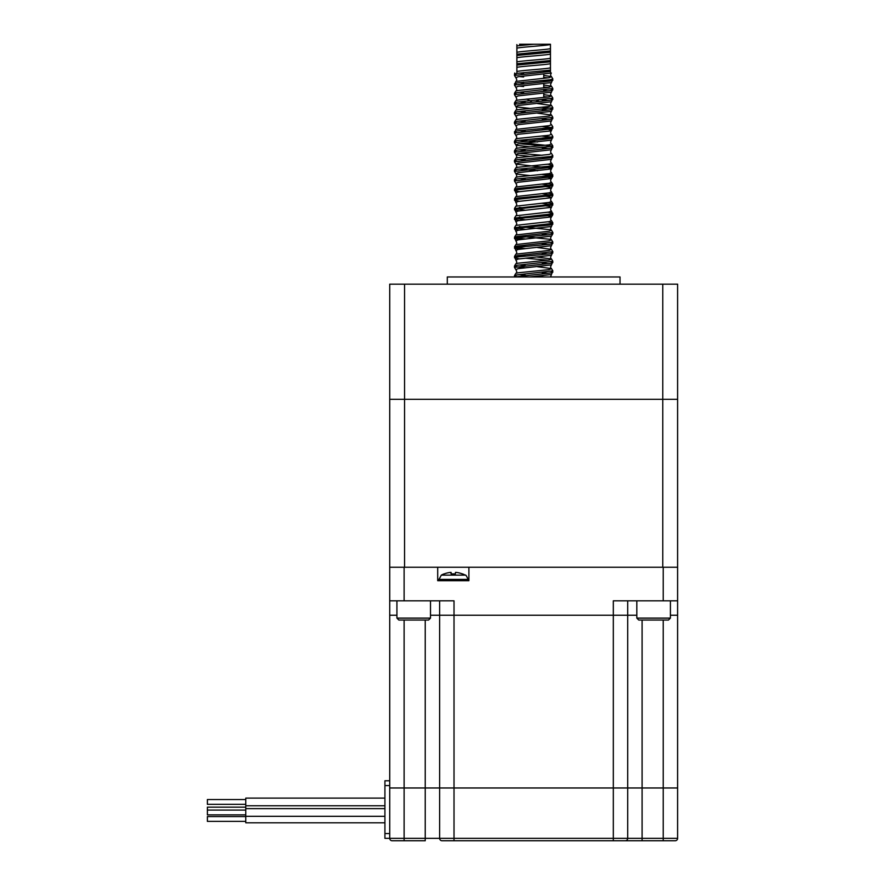 <?xml version="1.0" encoding="UTF-8"?>
<svg xmlns="http://www.w3.org/2000/svg" width="885" height="885" viewBox="0 0 885 885"><rect width="100%" height="100%" fill="white"/><g stroke="black" fill="none" stroke-linecap="round" stroke-linejoin="round"><path stroke-width="1.33" d="M620.031 840.75L675.211 840.75A2.401 2.401 0 0 0 677.611 838.349L677.611 615.23L670.41 615.23L677.611 615.23L677.611 600.838L613.316 600.838L613.316 615.23L439.624 615.23L439.624 600.838M627.708 600.838L627.708 615.23L636.824 615.23L439.624 615.23L439.624 787.971L389.721 787.971L389.721 399.312L404.556 399.312L389.721 399.312L389.721 284.162L404.556 284.162L404.556 399.312L662.776 399.312L404.556 399.312L404.556 567.252L662.776 567.252L662.776 399.312L677.611 399.312L662.776 399.312L662.776 284.162L404.556 284.162M430.508 615.23L439.624 615.23L430.508 615.23M396.923 615.23L389.721 615.23L396.923 615.23M677.611 600.838L677.611 567.252L468.895 567.252L468.895 580.693L437.699 580.693L437.699 567.252L389.721 567.252M675.211 840.75A2.401 2.401 0 0 0 677.611 838.349L642.101 838.349L642.101 840.75L625.308 840.75A2.401 2.401 0 0 0 627.708 838.349L627.708 787.971L613.316 787.971L613.316 615.23L627.708 615.23L627.708 787.971L454.016 787.971L454.016 600.838L389.721 600.838M425.231 620.031L425.231 838.349L439.624 838.349A2.401 2.401 0 0 0 442.024 840.75A2.401 2.401 0 0 1 439.624 838.349A2.401 2.401 0 0 0 442.024 840.75L625.308 840.75A2.401 2.401 0 0 0 627.708 838.349L613.316 838.349L613.316 787.971L389.721 787.971L389.721 838.349L384.92 838.349L384.92 833.548L389.721 833.548M677.611 787.971L627.708 787.971L677.611 787.971M245.776 807.164L207.389 807.164L207.389 814.875L245.776 814.875M245.776 816.578L207.389 816.578L207.389 821.369L245.776 821.369M384.92 833.548L384.92 780.769L389.721 780.769M404.113 840.75L404.113 838.349L425.231 838.349L425.231 840.75L392.121 840.75A2.401 2.401 0 0 1 389.721 838.349L404.113 838.349L404.113 620.031M613.316 840.75L613.316 838.349L454.016 838.349L454.016 787.971L439.624 787.971L439.624 838.349A2.401 2.401 0 0 0 442.024 840.75M245.776 799.542L207.389 799.542L207.389 804.343L245.776 804.343M384.92 798.104L245.776 798.104L245.776 822.818L384.92 822.818M456.096 572.407A25.588 25.521 0 0 1 462.501 573.956A25.588 25.521 0 0 0 456.096 572.407L455.487 572.407L456.096 572.407M438.363 580.693L441.305 575.139L444.082 573.956A25.588 25.521 0 0 1 450.498 572.407L451.228 573.956A24.57 19.492 0 0 1 455.366 573.956L455.487 572.407M450.498 572.407A25.588 25.521 0 0 0 444.082 573.956M462.501 573.956L462.556 573.889A25.599 25.599 0 0 1 465.278 575.139C465.676 574.619 466.627 576.035 468.11 579.409L468.22 580.693M451.228 573.956L451.107 572.407L451.228 573.956M662.776 284.162L677.611 284.162L677.611 567.252M620.031 284.162L620.031 276.961L447.301 276.961L447.301 284.162M670.41 618.117L636.824 618.117L638.749 620.031L668.496 620.031L670.41 618.117L670.41 600.838M430.508 618.117L396.923 618.117L398.836 620.031L428.583 620.031L430.508 618.117L430.508 600.838M516.873 44.593L516.873 52.303C521.597 51.153 545.735 49.814 550.459 48.653L550.459 44.25L519.473 44.25M550.459 48.653L550.459 73.035L551.289 73.035L518.079 76.718L515.878 77.758C516.962 79.44 516.962 80.668 515.878 81.431L549.253 77.67L551.455 76.63L543.744 75.391M516.873 52.303L516.873 73.035C514.019 73.035 514.019 73.035 516.873 73.035M531.808 101.963L526.94 99.043M543.744 97.029L543.744 93.401M543.744 91.387L543.744 90.104M543.744 87.958L543.744 83.798M543.744 81.785L543.744 80.502M543.744 78.356L543.744 74.207M543.744 72.194L543.744 70.911M516.873 45.876L533.666 44.25M516.873 54.184L550.459 50.932M516.873 55.467L550.459 52.226M516.873 63.786L550.459 60.534M516.873 65.07L550.459 61.817M516.088 276.319L514.473 275.677L517.039 274.881L552.859 270.876L551.455 268.564L537.593 266.728M525.225 267.79L517.039 266.883L514.473 266.075L517.039 265.279L552.859 261.285L551.455 258.962L537.593 257.126M547.992 260.19L525.225 258.188M516.088 257.126L514.473 256.484L517.039 255.688L552.859 251.683L551.455 249.371L537.593 247.534M525.225 248.596L517.039 247.689L514.473 246.893L517.039 246.085L552.859 242.092L551.455 239.769L549.253 239.215L519.34 236.195M525.225 238.994L517.039 238.087L514.473 237.291L517.039 236.494L552.859 232.489L551.455 230.177L549.253 229.613L519.34 226.593M525.225 229.403L514.473 227.699L550.282 223.695L552.859 222.898L547.992 221.803M525.225 219.812L514.473 218.097L550.282 214.104L552.859 213.296L547.992 212.201M525.225 210.21L514.473 208.506L550.282 204.501L552.859 203.705L547.992 202.61M516.088 199.545L514.473 198.904L517.039 198.107L550.282 194.91L552.859 194.103L547.992 193.007M516.088 189.954L514.473 189.313L517.039 188.505L550.282 185.308L552.859 184.511L547.992 183.416M516.088 180.352L514.473 179.71L517.039 178.914L550.282 175.717L552.859 174.909L547.992 173.814M516.088 170.761L514.473 170.119L517.039 169.312L550.282 166.114L552.859 165.318L547.992 164.223M516.088 161.159L514.473 160.517L517.039 159.72L550.282 156.523L552.859 155.727L551.455 153.404C550.37 152.64 550.37 151.412 551.455 149.731L518.079 153.492L515.878 154.532L518.079 155.085L529.739 156.368M516.088 151.567L514.473 150.926L517.039 150.129L552.859 146.125L525.225 143.038M516.088 141.965L514.473 141.323L517.039 140.527L550.282 137.33L552.859 136.533L551.455 134.21C550.37 133.447 550.37 132.219 551.455 130.537L549.253 129.498L542.107 128.646M516.088 132.374L514.473 131.732L517.039 130.936L550.282 127.728L552.859 126.931L551.455 124.619C550.37 123.845 550.37 122.617 551.455 120.935L518.079 124.697L515.878 125.736C516.962 127.418 516.962 128.646 515.878 129.409L549.253 125.659L551.455 124.619M516.088 122.783L514.473 122.13L517.039 121.334L552.859 117.34L551.455 115.017L537.593 113.18M516.088 113.18L514.473 112.539L517.039 111.742L552.859 107.738L551.455 105.426L537.593 103.589M516.088 103.589L514.473 102.937L517.039 102.14L552.859 98.146L551.455 95.823L543.744 94.584M547.992 97.051L543.744 96.587M516.088 93.987L514.473 93.345L517.039 92.549L552.859 88.544L551.455 86.232L543.744 84.982M547.992 87.449L543.744 86.995M516.088 84.396L514.473 83.754L517.039 82.947L550.282 79.75L552.859 78.953L551.455 76.63C550.426 75.833 550.381 74.639 551.333 73.035M547.992 77.858L543.744 77.393M516.088 74.794L514.473 74.152L517.039 73.355L550.459 70.125M515.878 273.354C516.962 272.591 516.962 271.363 515.878 269.682L518.079 268.642L551.455 264.892C550.37 266.573 550.37 267.79 551.455 268.564L549.253 269.604L518.079 272.801L515.878 273.354L514.473 275.677L514.473 276.961L550.282 272.967L552.859 272.16L551.244 271.518M515.878 263.763C516.962 262.989 516.962 261.772 515.878 260.09L518.079 259.051L551.455 255.289C550.37 256.971 550.37 258.199 551.455 258.962L549.253 260.002L518.079 263.199L515.878 263.763L514.473 266.075L514.473 267.37L550.282 263.365L552.859 262.568L551.244 261.927M519.34 258.863L514.473 257.767L517.039 256.971L550.282 253.774L552.859 252.966L551.244 252.325M519.34 249.271L514.473 248.176L517.039 247.369L550.282 244.171L552.859 243.375L551.244 242.733M519.34 239.669L514.473 238.574L517.039 237.777L550.282 234.58L552.859 233.784L551.244 233.131M519.34 230.078L514.473 228.983L517.039 228.186L550.282 224.978L552.859 224.182L551.244 223.54M519.34 220.487L514.473 219.38L517.039 218.584L550.282 215.387L552.859 214.59L551.244 213.938M519.34 210.884L514.473 209.789L517.039 208.993L552.859 204.988L542.107 203.284M519.34 201.293L514.473 200.187L517.039 199.391L552.859 195.397L542.107 193.682M519.34 191.691L514.473 190.596L517.039 189.799L552.859 185.795L542.107 184.091M529.739 175.562L518.079 174.279L515.878 173.725L518.079 172.675L551.455 168.924C550.37 170.606 550.37 171.834 551.455 172.597L549.253 173.637L518.079 176.834L515.878 177.398L514.473 179.71L514.473 180.994L550.282 177L552.859 176.203L550.282 175.396L542.107 174.489M551.455 162.995L552.859 165.318L551.455 168.924L549.253 167.884L515.878 164.123L518.079 163.083L551.455 159.322C550.37 161.004 550.37 162.232 551.455 162.995L549.253 164.035L518.079 167.243L515.878 167.796L514.473 170.119L514.473 171.402L550.282 167.409L552.859 166.601L551.244 165.96M551.455 153.404L549.253 154.444L518.079 157.641L515.878 158.205L514.473 160.517L514.473 161.811L550.282 157.807L552.859 157.01L551.244 156.368M542.107 155.295L519.34 153.304M529.739 146.766L518.079 145.494L515.878 144.93L518.079 143.89L551.455 140.129C550.37 141.81 550.37 143.038 551.455 143.812L549.253 144.852L518.079 148.049L515.878 148.603L514.473 150.926L514.473 152.209L550.282 148.215L552.859 147.408L551.244 146.766M542.107 145.704L519.34 143.713M551.455 134.21L549.253 135.25L518.079 138.447L515.878 139.011L514.473 141.323L514.473 142.618L550.282 138.613L552.859 137.817L550.282 137.02L542.107 136.102M515.878 129.409L514.473 133.016L550.282 129.022L552.859 128.214L550.282 127.418L542.107 126.511M515.878 119.818C516.962 119.044 516.962 117.827 515.878 116.145L518.079 115.105L551.455 111.344C550.37 113.026 550.37 114.254 551.455 115.017L549.253 116.057L518.079 119.254L515.878 119.818L514.473 122.13L514.473 123.424L550.282 119.42L552.859 118.623L551.244 117.982M529.739 108.379L518.079 107.107L515.878 106.543L518.079 105.503L551.455 101.753C550.37 103.434 550.37 104.651 551.455 105.426L549.253 106.465L518.079 109.663L515.878 110.216L514.473 112.539L514.473 113.822L550.282 109.828L552.859 109.021L550.282 108.224L542.107 107.317M515.878 100.624C516.962 99.85 516.962 98.633 515.878 96.952L518.079 95.912L551.455 92.151C550.37 93.832 550.37 95.06 551.455 95.823L549.253 96.863L518.079 100.06L515.878 100.624L514.473 102.937L514.473 104.231L550.282 100.226L552.859 99.43L551.244 98.788M515.878 91.022C516.962 90.259 516.962 89.031 515.878 87.349L518.079 86.31L551.455 82.559C550.37 84.241 550.37 85.458 551.455 86.232L549.253 87.272L518.079 90.469L515.878 91.022L514.473 93.345L514.473 94.629L550.282 90.635L552.859 89.828L551.244 89.186M523.588 86.586L519.34 86.133M515.878 81.431L514.473 85.037L550.282 81.033L552.859 80.236L551.244 79.595M523.588 76.995L519.34 76.53M514.727 73.035L514.473 75.435L550.459 71.419M404.113 600.838L404.113 567.252M663.219 600.838L663.219 567.252M642.101 620.031L642.101 838.349L627.708 838.349M663.219 620.031L663.219 840.75M384.92 785.57L389.721 785.57M454.016 840.75L454.016 838.349L439.624 838.349M444.038 573.889A25.599 25.599 0 0 0 441.305 575.139L465.278 575.139M438.473 579.409L468.11 579.409M516.873 57.746C521.597 56.596 545.735 55.257 550.459 54.096M516.873 48.155C521.597 46.993 545.735 45.655 550.459 44.504M547.992 71.74L543.744 71.231M516.873 67.349C521.597 66.187 545.735 64.848 550.459 63.698M516.873 61.906C521.597 60.744 545.735 59.406 550.459 58.255M544.22 276.961L537.593 276.319M525.225 275.257L519.34 274.582M525.225 265.655L519.34 264.98M525.225 256.064L519.34 255.389M515.878 254.161L549.253 250.411L551.455 249.371C550.37 248.596 550.37 247.38 551.455 245.698L518.079 249.448L515.878 250.488C516.962 252.17 516.962 253.398 515.878 254.161L514.473 256.484L515.878 260.09M525.225 246.461L519.34 245.787M515.878 244.57L549.253 240.809L551.455 239.769C550.37 239.005 550.37 237.777 551.455 236.096L518.079 239.857L515.878 240.897C516.962 242.578 516.962 243.806 515.878 244.57L514.473 246.893L515.878 250.488M515.878 234.968L549.253 231.217L551.455 230.177C550.37 229.403 550.37 228.186 551.455 226.505L518.079 230.255L515.878 231.295C516.962 232.976 516.962 234.204 515.878 234.968L514.473 237.291L515.878 240.897M515.878 215.785C516.962 215.011 516.962 213.783 515.878 212.101L518.079 211.061L551.455 207.311C550.37 208.993 550.37 210.21 551.455 210.984L549.253 212.024L515.878 215.785L514.473 218.097L515.878 221.704C516.962 223.385 516.962 224.613 515.878 225.376L549.253 221.615L551.455 220.575C550.37 219.812 550.37 218.584 551.455 216.902L549.253 215.863L542.107 215.011M525.225 217.677L519.34 217.002M525.225 208.075L519.34 207.4M515.878 196.592C516.962 195.817 516.962 194.589 515.878 192.908L518.079 191.868L551.455 188.118C550.37 189.799 550.37 191.016 551.455 191.791L549.253 192.83L515.878 196.592L514.473 198.904L515.878 202.51C516.962 204.192 516.962 205.42 515.878 206.183L549.253 202.422L551.455 201.382C550.37 200.618 550.37 199.391 551.455 197.709L549.253 196.669L542.107 195.817M525.225 198.483L519.34 197.809M525.225 188.892L519.34 188.206M514.473 180.994L515.878 183.317C516.962 184.998 516.962 186.226 515.878 186.989L549.253 183.228L551.455 182.188C550.37 181.425 550.37 180.197 551.455 178.516L549.253 177.476L542.107 176.624M525.225 179.29L519.34 178.615M537.593 170.761L519.34 169.024M525.225 160.096L519.34 159.422M525.225 150.505L519.34 149.831M537.593 141.965L519.34 140.228M525.225 131.312L519.34 130.637M525.225 121.71L519.34 121.035M525.225 112.118L519.34 111.444M525.225 102.516L519.34 101.841M523.588 92.759L519.34 92.25M523.588 83.157L519.34 82.648M523.588 73.566L519.34 73.057M529.739 276.961L551.455 274.483L550.558 276.961M547.992 273.266L542.107 272.591M547.992 263.664L542.107 262.989M547.992 254.072L542.107 253.398M547.992 244.47L542.107 243.795M547.992 234.879L542.107 234.204M547.992 225.277L542.107 224.602M515.878 221.704L518.079 220.664L551.455 216.902L552.859 214.59L551.455 210.984M551.455 201.382L552.859 203.705L551.455 207.311L549.253 206.271L542.107 205.409M515.878 202.51L518.079 201.47L551.455 197.709L552.859 195.397L551.455 191.791M551.455 182.188L552.859 184.511L551.455 188.118L549.253 187.078L542.107 186.215M515.878 183.317L518.079 182.277L551.455 178.516L552.859 176.203L551.455 172.597M547.992 158.105L542.107 157.43M547.992 148.514L542.107 147.828M547.992 138.912L542.107 138.237M515.878 139.011C516.962 138.237 516.962 137.02 515.878 135.339L518.079 134.299L549.253 131.091L551.455 130.537L552.859 126.931M547.992 119.718L542.107 119.044M547.992 110.127L542.107 109.452M547.992 100.525L542.107 99.85M547.992 90.934L543.744 90.425M547.992 81.331L543.744 80.823M516.873 71.497C521.597 70.346 545.735 69.008 550.459 67.846M384.92 805.781L245.776 805.781M245.776 810.074L207.389 810.074M384.92 808.636L245.776 808.636M384.92 816.313L245.776 816.313M636.824 618.117L636.824 600.838M396.923 618.117L396.923 600.838M536.056 101.653L538.523 100.171M523.588 93.08L523.588 91.797M523.588 83.478L523.588 82.194M523.588 73.886L523.588 72.603M515.878 177.398C516.962 176.624 516.962 175.407 515.878 173.725L514.473 171.402M515.878 167.796C516.962 167.033 516.962 165.805 515.878 164.123L514.473 161.811M515.878 158.205C516.962 157.43 516.962 156.214 515.878 154.532L514.473 152.209M515.878 148.603C516.962 147.839 516.962 146.611 515.878 144.93L514.473 142.618M515.878 110.216C516.962 109.452 516.962 108.224 515.878 106.543L514.473 104.231M515.878 225.376L514.473 227.699L515.878 231.295M551.455 220.575L552.859 222.898L551.455 226.505M515.878 206.183L514.473 208.506L515.878 212.101M515.878 186.989L514.473 189.313L515.878 192.908M551.455 143.812L552.859 146.125L551.455 149.731M551.455 274.483L552.859 270.876M551.455 264.892L552.859 261.285M551.455 255.289L552.859 251.683M551.455 245.698L552.859 242.092M552.859 233.773L552.859 232.489M551.455 159.322L552.859 155.727M551.455 140.129L552.859 136.533M551.455 120.935L552.859 117.34M551.455 111.344L552.859 107.738M551.455 101.753L552.859 98.146M551.455 92.151L552.859 88.544M551.455 82.559L552.859 78.953M514.473 267.37L515.878 269.682M552.859 233.784L551.455 236.096M514.473 133.016L515.878 135.339M514.473 123.424L515.878 125.736M514.473 113.822L515.878 116.145M514.473 94.629L515.878 96.952M514.473 85.037L515.878 87.349M514.473 75.435L515.878 77.758"/></g></svg>

